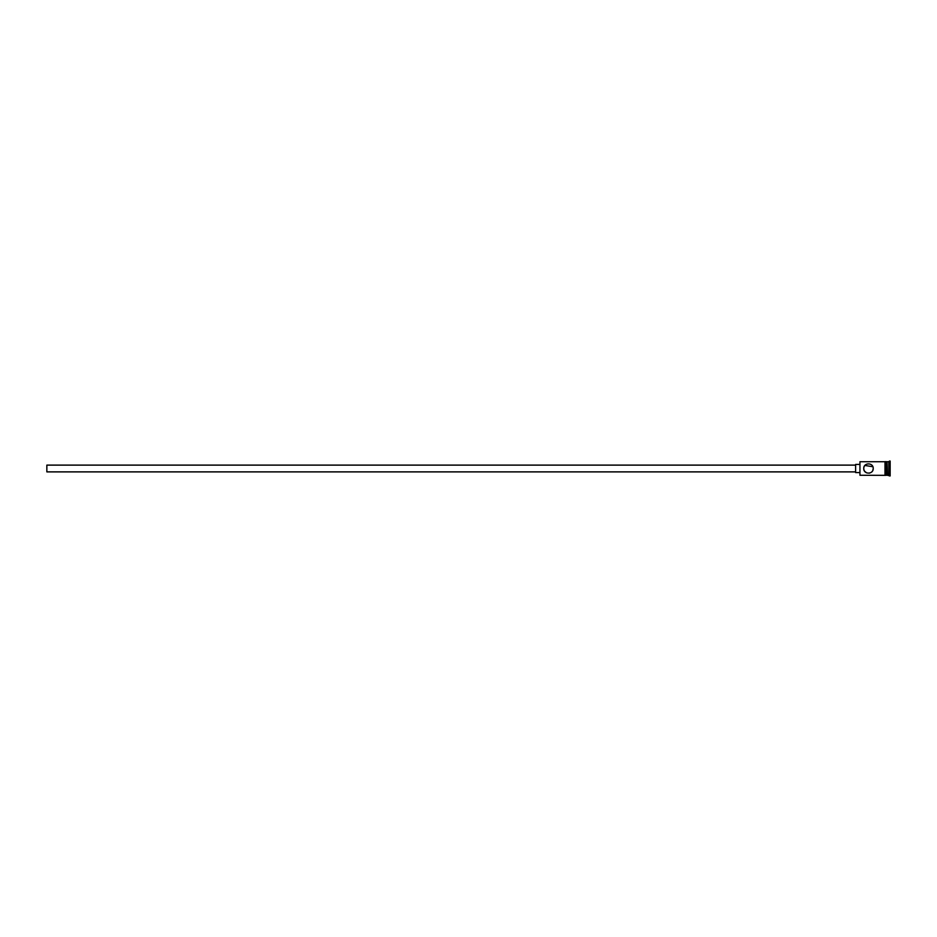 <?xml version="1.0" encoding="UTF-8"?>
<svg xmlns="http://www.w3.org/2000/svg" width="937" height="937" viewBox="0 0 937 937"><rect width="100%" height="100%" fill="white"/><g stroke="black" fill="none" stroke-linecap="round" stroke-linejoin="round"><path stroke-width="1.41" d="M859.943 475.27L859.943 461.73L859.943 475.27L884.996 475.34L884.996 468.5L884.996 475.27M863.984 466.989L864.523 465.876M864.605 465.759L864.137 466.591M863.797 467.704L863.738 468.5C863.457 474.626 873.495 474.626 873.214 468.5C873.495 462.363 863.445 462.386 863.738 468.5L863.996 470.058M855.61 471.885L46.85 471.885L46.85 465.115L855.61 465.115M859.674 472.564L855.61 472.564L855.61 464.436L859.674 464.436M863.809 467.645L864.16 466.532M864.839 465.455L872.862 466.72M887.034 462.128L887.444 475.27L890.15 475.949L890.15 461.051L889.471 461.051L889.471 475.949M887.444 461.73L888.791 461.73L888.791 475.27M873.214 468.5L872.827 470.374M872.382 471.182L871.785 471.897M871.117 472.435L869.419 473.15M866.62 472.869L864.605 471.241M885.676 461.73L885.676 468.5L885.676 461.66L887.034 461.73L887.034 475.27L885.676 475.27M885.676 468.5L885.676 475.34L884.996 475.34M859.943 461.73L884.996 461.73L884.996 468.5L884.996 461.66L885.676 461.66M863.996 470.034L864.582 471.206M888.791 461.73L889.471 461.051"/></g></svg>
